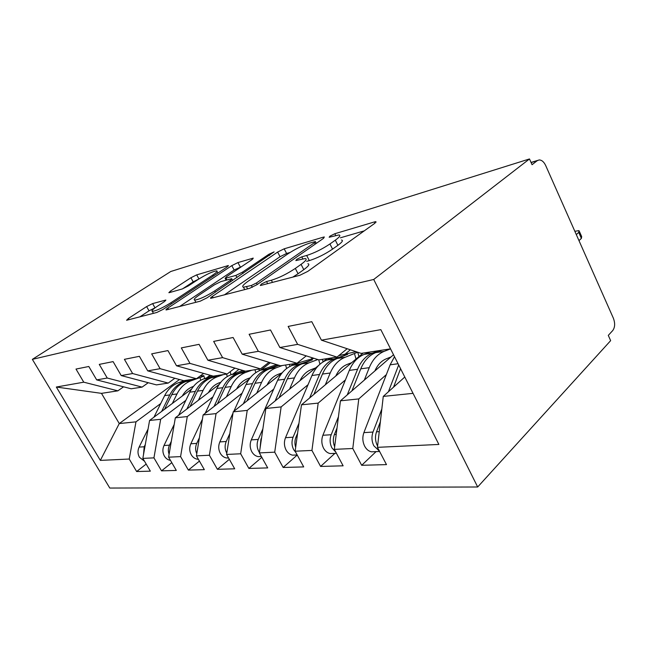 <?xml version="1.0" encoding="UTF-8"?>
<svg xmlns="http://www.w3.org/2000/svg" width="647" height="647" viewBox="0 0 647 647"><rect width="100%" height="100%" fill="white"/><g stroke="black" fill="none" stroke-linecap="round" stroke-linejoin="round"><path stroke-width="0.97" d="M261.339 284.073L260.296 285.473L261.016 285.376L299.925 275.25L307.778 271.384L374.856 223.264L375.834 221.678L374.419 221.937L334.847 233.721L329.946 236.147L329.161 237.255L338.915 234.95C340.896 235.249 339.691 236.988 335.316 240.174L329.938 243.968C322.157 249.152 314.41 252.985 306.678 255.468L301.793 256.843L296.755 259.342L295.849 260.579L305.198 258.517C307.276 258.897 305.894 260.846 301.057 264.364L295.315 268.424C287.058 273.932 279.075 277.87 271.368 280.24L266.532 281.518L261.339 284.073M152.611 303.597L146.643 306.573L128.446 318.421L126.602 320.257L156.809 312.477L163.198 309.306L226.968 267.065L228.383 265.529L196.704 274.862L190.922 277.741L170.476 291.053L168.859 292.687L169.514 292.581L182.219 288.974L188.245 285.974L198.58 279.197C206.684 274.215 212.726 271.433 216.688 270.85C217.821 271.125 216.51 272.524 212.758 275.064L170.881 302.756C162.413 307.996 156.226 310.859 152.32 311.344C151.196 310.956 152.765 309.339 157.027 306.476L164.152 301.793L165.85 300.046L152.611 303.597L155.005 307.859L149.036 310.827L139.752 316.909M529.489 158.952L373.723 279.464L32.35 359.36L170.776 271.497L529.489 158.952L532.06 164.71L537.18 160.707L531.114 162.591M212.362 296.407C210.72 297.547 210.178 298.194 210.72 298.348L249.58 288.344L256.916 284.72L323.201 238.565L324.349 236.988L323.177 237.198L284.17 248.812L277.628 252.063L212.362 296.407L213.138 297.822M200.238 301.178L166.109 309.97C165.648 309.816 166.239 309.185 167.872 308.077L231.796 265.634L237.942 262.577L253.26 258.129L251.909 259.682L226.612 276.649L225.116 278.347L235.856 275.428L242.439 272.161L268.917 254.255L274.118 251.885L207.072 297.798L200.238 301.178M373.723 279.464L477.68 486.989L109.788 488.048L32.35 359.36M376.077 451.614L361.681 465.298L386.485 464.611L377.452 447.336L438.876 444.44L380.832 329.655L321.43 340.16L311.781 321.688L288.15 326.436L297.644 344.366L279.868 347.512L270.503 329.986L249.119 334.281L258.331 351.321L242.196 354.168L233.106 337.499L213.656 341.406L222.6 357.637L207.897 360.233L199.066 344.333L181.306 347.908L189.992 363.404L176.526 365.781L167.945 350.585L151.665 353.86L160.108 368.685L147.734 370.877L139.396 356.327L124.41 359.336L132.619 373.545L121.207 375.567L113.104 361.608L99.266 364.39L107.248 378.034L96.694 379.902L88.809 366.493L75.998 369.065L83.762 382.183L117.867 390.837L101.482 393.36L119.266 423.567L135.975 421.844L160.731 403.542M361.681 465.298L352.785 448.5L334.329 449.366L340.443 400.817L393.53 354.758M334.903 453.361L320.597 466.438L343.12 465.816L334.329 449.366M320.597 466.438L311.935 450.425L295.145 451.21L301.478 404.82L363.129 353.068M297.232 455.043L283.151 467.474L303.702 466.908L295.145 451.21M283.151 467.474L274.716 452.172L259.366 452.9L265.86 408.483L318.526 365.547M261.833 457.324L248.877 468.428L267.704 467.902L259.366 452.9M248.877 468.428L240.668 453.782L226.587 454.445L233.195 411.848L281.922 373.117M229.345 459.33L217.392 469.301L234.699 468.816L226.587 454.445M217.392 469.301L209.393 455.253L196.429 455.868L203.109 414.945L249.168 379.174M199.43 461.101L188.366 470.102L204.339 469.657L196.429 455.868M188.366 470.102L180.578 456.612L168.608 457.178L175.329 417.8L219.179 384.439M171.795 462.67L161.532 470.846L176.308 470.434L168.608 457.178M161.532 470.846L153.937 457.866L142.841 458.391L149.586 420.445L191.528 389.122M146.19 464.077L136.638 471.534L150.347 471.153L142.841 458.391M136.638 471.534L129.238 459.03L100.342 460.397L56.338 387.035L83.762 382.183M148.244 382.717L142.097 387.108L131.212 388.782L96.694 379.902M107.248 378.034L142.097 387.108M179.502 379.53L119.266 423.567L100.342 460.397M129.238 459.03L135.975 421.844M174.852 378.26L168.22 383.081L156.477 384.892L121.207 375.567M132.619 373.545L168.22 383.081M206.587 377.88L210.121 375.236M149.586 420.445L160.674 419.305L185.875 400.339M153.937 457.866L160.674 419.305M203.651 373.416L196.47 378.73L183.764 380.687L147.734 370.877M160.108 368.685L196.47 378.73M232.758 374.103L239.042 369.324M175.329 417.8L187.29 416.571L212.928 396.886M180.578 456.612L187.29 416.571M234.918 368.119L227.129 374.015L213.324 376.142L176.526 365.781M189.992 363.404L227.129 374.015M260.878 370.076L270.357 362.708M203.109 414.945L216.049 413.611L242.132 393.158M209.393 455.253L216.049 413.611M268.982 362.296L260.498 368.871L245.456 371.192L207.897 360.233M222.6 357.637L260.498 368.871M291.021 365.895L293.706 363.76M233.195 411.848L247.227 410.4L273.73 389.114M311.272 358.948L312.606 357.88M240.668 453.782L247.227 410.4M306.249 355.866L296.965 363.258L280.515 365.79L242.196 354.168M258.331 351.321L296.965 363.258M322.602 362.223L327.002 358.632M265.86 408.483L281.146 406.914L308.045 384.706M345.749 353.585L350.359 349.784M274.716 452.172L281.146 406.914M347.172 348.725L336.99 357.095L318.906 359.878L279.868 347.512M297.644 344.366L336.99 357.095M301.478 404.82L318.178 403.105L345.441 379.902M311.935 450.425L318.178 403.105M537.18 160.707L539.129 159.946C541.733 159.979 543.917 161.839 545.688 165.527L613.372 318.203C615.24 323.233 615.03 327.342 612.741 330.544L608.293 335.389L610.647 340.645L477.68 486.989M364.318 380.096L369.259 367.674C372.656 359.465 377.646 354.014 384.229 351.329L390.545 348.854L361.147 353.375L321.43 340.16M340.443 400.817L358.778 398.924L386.348 374.621M352.785 448.5L358.778 398.924M123.577 386.817L117.867 390.837M377.452 447.336L383.267 396.409L404.787 377.023M383.267 396.409L413.037 393.344M56.338 387.035L101.482 393.36M292.84 277.094L298.073 273.721L295.315 268.424M307.883 263.709C309.97 264.122 308.611 266.103 303.791 269.645L298.073 273.721M341.47 240.013C343.46 240.344 342.271 242.115 337.912 245.31L332.558 249.127C324.81 254.336 317.062 258.161 309.323 260.604L306.654 261.339M364.269 230.858L340.362 237.821M290.034 252.476L286.597 253.47L280.054 256.713L224.315 294.919M251.351 285.505L256.438 282.998L314.523 242.649L315.356 241.533L309.606 243.135C302.432 245.512 295.145 249.127 287.745 253.972L248.278 281.113C243.191 284.696 241.582 286.726 243.458 287.203L251.351 285.505L252.314 287.308M179.51 306.573L234.141 270.009L231.796 265.634M241.646 266.564L234.141 270.009M199.098 295.089C194.828 298.024 193.348 299.69 194.674 300.079C199.147 299.537 205.835 296.472 214.731 290.891L230.17 280.45C231.683 279.407 232.184 278.817 231.675 278.695L220.934 281.582L214.424 284.817L199.098 295.089M198.823 279.035L193.186 281.866L182.454 288.902M380.379 421.715L376.53 431.816C374.92 436.515 375.195 441.108 377.355 445.613L377.597 446.05M381.835 408.985L373.004 432.042C371.394 436.717 371.669 441.303 373.829 445.783L379.417 451.096M374.67 451.679L371.418 451.816C368.636 451.21 366.396 449.35 364.69 446.236C362.538 441.796 362.271 437.259 363.889 432.633L390.141 364.819L394.508 356.699M579.437 231.537L581.677 236.6L581.378 238.387L578.725 232.394L579.041 230.631L574.843 231.286M398.681 364.948L388.418 391.767M576.315 234.602L578.725 232.394M578.976 240.619L581.378 238.387M400.574 368.693L393.546 387.149M338.438 416.757L331.191 434.735C329.566 439.2 329.8 443.567 331.903 447.837L335.817 452.148M333.407 453.426L330.196 453.563C327.455 452.989 325.255 451.218 323.589 448.25C321.502 444.02 321.276 439.693 322.893 435.269L349.307 370.399C352.72 362.36 357.702 357.015 364.253 354.37L370.577 351.919M374.856 370.957C377.541 364.908 381.358 360.856 386.308 358.802L391.047 356.918M382.07 350.156L375.729 352.623C369.162 355.292 364.172 360.694 360.767 368.83L351.928 390.853M378.867 350.642L372.535 353.108C365.967 355.769 360.986 361.163 357.581 369.267L347.237 394.921M337.022 427.974L334.394 434.533C332.89 438.593 332.979 442.669 334.661 446.753M298.954 423.284L293.091 437.194C291.465 441.456 291.668 445.629 293.714 449.714L295.873 452.552M295.768 455.027L292.598 455.156C289.905 454.615 287.745 452.924 286.12 450.086C284.09 446.042 283.887 441.909 285.521 437.679L311.959 375.503C315.38 367.787 320.338 362.643 326.832 360.072L333.1 357.694M325.312 384.819L330.229 373.004C333.642 365.134 338.616 359.886 345.142 357.281L337.354 358.462L347.73 354.33L334.426 358.915C327.916 361.495 322.95 366.687 319.537 374.467L309.622 397.986M335.785 376.02C338.486 370.27 342.271 366.412 347.148 364.431L351.709 362.66M345.142 357.281L357.662 352.211M356.044 351.677L338.802 355.607M337.354 358.462C330.843 361.058 325.878 366.259 322.457 374.063L313.924 394.371M297.596 433.239L296.011 437C294.692 440.34 294.579 443.777 295.671 447.32M262.884 428.832L258.242 439.434C256.616 443.527 256.794 447.522 258.784 451.428L259.431 452.463M261.291 456.491L258.169 456.62C255.516 456.103 253.406 454.485 251.82 451.768C249.847 447.902 249.669 443.939 251.295 439.879L277.676 380.185C281.081 372.769 286.006 367.803 292.428 365.312L301.656 361.875L313.989 358.317M289.573 389.154L294.458 377.888C297.871 370.327 302.812 365.28 309.274 362.741L302.117 363.832L312.436 359.813L299.424 364.245C292.978 366.76 288.052 371.75 284.64 379.231L275.121 400.938M299.965 380.679C302.667 375.195 306.411 371.507 311.215 369.599L315.615 367.925M309.274 362.741L317.823 359.538M302.117 363.832C295.671 366.356 290.738 371.362 287.325 378.867L279.092 397.703M261.59 437.728L260.919 439.264L260.126 447.7M229.822 433.595L226.232 441.497C224.614 445.419 224.776 449.253 226.709 452.997L226.79 453.135M228.601 458.011L226.515 457.963C223.919 457.469 221.848 455.917 220.303 453.312C218.379 449.6 218.225 445.799 219.843 441.909L232.993 413.142M278.364 365.143L267.154 369.162C260.79 371.604 255.913 376.425 252.508 383.622L243.369 403.76M267.017 384.973C269.702 379.732 273.406 376.198 278.129 374.354L282.141 372.85M279.011 365.337L269.645 368.782C263.272 371.224 258.388 376.061 254.991 383.283L247.033 400.849M256.722 393.15L261.566 382.385C264.963 375.106 269.864 370.238 276.253 367.771L282.415 365.498M276.681 364.625L260.701 370.141C254.352 372.567 249.483 377.355 246.086 384.504L233.81 411.355M228.577 441.61L227.631 447.732M198.403 459.297L197.327 459.2C194.771 458.731 192.741 457.243 191.245 454.736C189.369 451.177 189.239 447.522 190.841 443.777L202.414 419.199M236.592 388.936C239.261 383.93 242.916 380.533 247.558 378.754L250.252 377.759M245.698 371.152L239.625 373.351C233.332 375.729 228.504 380.404 225.124 387.367L217.441 403.817M226.418 396.837L231.205 386.534C234.586 379.522 239.43 374.815 245.739 372.421L251.829 370.205M242.981 370.464L231.335 374.613C225.075 376.975 220.255 381.601 216.891 388.491L205.18 413.336M244.792 370.998L237.32 373.707C231.036 376.077 226.207 380.735 222.835 387.674L214.044 406.453M199.397 437.728L196.737 443.397C195.248 446.842 195.257 450.288 196.785 453.733M170.46 460.373L170.315 460.349C167.808 459.896 165.826 458.464 164.362 456.054C162.543 452.625 162.421 449.107 164.006 445.5L174.189 424.472M208.415 392.624C211.068 387.812 214.667 384.553 219.228 382.83L220.797 382.256M217.772 375.454L211.787 377.597C205.592 379.91 200.813 384.423 197.464 391.144L190.032 406.615M198.378 400.267L203.101 390.376C206.458 383.606 211.245 379.053 217.465 376.732L223.466 374.573M229.329 372.34L230.292 371.621M178.637 415.277L189.822 392.187C193.162 385.539 197.917 381.059 204.088 378.77L212.281 375.842M215.629 375.786L209.644 377.921C203.457 380.226 198.686 384.73 195.337 391.435L186.87 409.017M171.309 441.335L169.474 445.152C168.123 448.12 168.002 451.153 169.102 454.251M144.532 461.262L139.428 457.275C137.649 453.976 137.544 450.579 139.113 447.101L148.05 429.098M182.252 396.045C184.872 391.427 188.423 388.281 192.903 386.615L193.493 386.396M191.803 379.449L185.907 381.536C179.801 383.792 175.086 388.16 171.77 394.654L164.573 409.252M172.353 403.445L177.011 393.934C180.335 387.399 185.066 383 191.189 380.735L199.996 377.613C203.109 376.489 204.379 375.834 203.805 375.648L199.98 376.133M153.962 417.178L164.653 395.624C167.969 389.195 172.66 384.86 178.734 382.628L184.613 380.557M189.806 379.757L183.918 381.843C177.82 384.092 173.105 388.451 169.789 394.921L161.637 411.452M145.308 444.513L144.192 446.778L143.505 454.671M272.492 282.383L271.368 280.24M303.791 269.645L301.057 264.364M302.788 258.776L301.793 256.843M309.323 260.604L306.678 255.468M332.558 249.127L329.938 243.968M337.912 245.31L335.316 240.174M335.712 235.435L334.847 233.721M375.017 223.142L374.419 221.937M267.656 283.645L266.532 281.518M280.054 256.713L277.628 252.063M286.597 253.47L284.17 248.812M323.686 238.209L323.177 237.198M257.239 284.502L256.438 282.998M315.259 244.089L314.523 242.649M247.615 288.861L246.507 286.783M168.616 309.403L167.872 308.077M240.28 266.96L237.942 262.577M252.775 259.051L252.37 258.282M226.879 279.925L225.957 278.21M236.98 277.531L235.856 275.428M243.094 273.39L242.439 272.161M269.556 255.46L268.917 254.255M215.411 292.145L214.731 290.891M230.842 281.696L230.17 280.45M165.535 300.774L165.187 300.143M171.471 303.823L170.881 302.756M213.324 276.107L212.758 275.064M171.075 292.137L170.476 291.053M193.186 281.866L190.922 277.741M198.944 278.954L196.704 274.862M227.946 266.362L227.574 265.666M129.157 319.667L128.446 318.421M149.036 310.827L146.643 306.573M398.067 363.735L390.141 364.819M373.004 432.042L363.889 432.633M379.247 431.646L376.53 431.816M384.229 351.329L375.729 352.623M372.535 353.108L364.253 354.37M357.581 369.267L349.307 370.399M331.191 434.735L322.893 435.269M369.259 367.674L360.767 368.83M336.214 434.412L334.394 434.533M344.341 355.801L344.172 355.203M334.426 358.915L326.832 360.072M319.537 374.467L311.959 375.503M293.091 437.194L285.521 437.679M330.229 373.004L322.457 374.063M297.094 436.935L296.011 437M356.012 359.045L354.507 353.699M309.217 361.18L309.064 360.646M299.424 364.245L292.428 365.312M284.64 379.231L277.676 380.185M258.242 439.434L251.295 439.879M294.458 377.888L287.325 378.867M261.364 439.232L260.919 439.264M319.958 364.212L318.712 359.813M276.827 366.137L276.69 365.66M276.253 367.771L269.645 368.782M267.154 369.162L260.701 370.141M252.508 383.622L246.086 384.504M226.232 441.497L219.843 441.909M261.566 382.385L254.991 383.283M286.605 368.531L285.602 365.005M245.739 372.421L239.625 373.351M237.32 373.707L231.335 374.613M222.835 387.674L216.891 388.491M196.737 443.397L190.841 443.777M231.205 386.534L225.124 387.367M255.808 372.656L254.967 369.728M217.465 376.732L211.787 377.597M209.644 377.921L204.088 378.77M195.337 391.435L189.822 392.187M169.474 445.152L164.006 445.5M203.101 390.376L197.464 391.144M227.275 376.562L226.563 374.095M191.189 380.735L185.907 381.536M183.918 381.843L178.734 382.628M169.789 394.921L164.653 395.624M144.192 446.778L139.113 447.101M177.011 393.934L171.77 394.654M200.764 380.266L199.996 377.613M537.6 160.424L531.05 162.454M376.077 222.164L375.834 221.678M316.294 243.369L315.493 241.8M244.744 289.605L243.458 287.203M226.086 280.143L225.116 278.347M195.904 302.311L194.674 300.079M232.629 280.474L231.844 279.003M153.452 313.35L152.32 311.344M217.893 273.074L217.036 271.489M379.611 451.469L371.418 451.816M336.432 453.296L330.196 453.563M297.183 454.962L292.598 455.156M357.734 352.235L358.948 356.578M261.364 456.483L258.169 456.62M322.416 359.336L323.112 361.802M228.528 457.882L226.515 457.963M289.444 364.415L290.01 366.38M198.322 459.16L197.327 459.2M258.954 369.113L259.398 370.666M230.186 371.839L231.028 374.734M203.878 375.907L204.646 378.568"/></g></svg>
